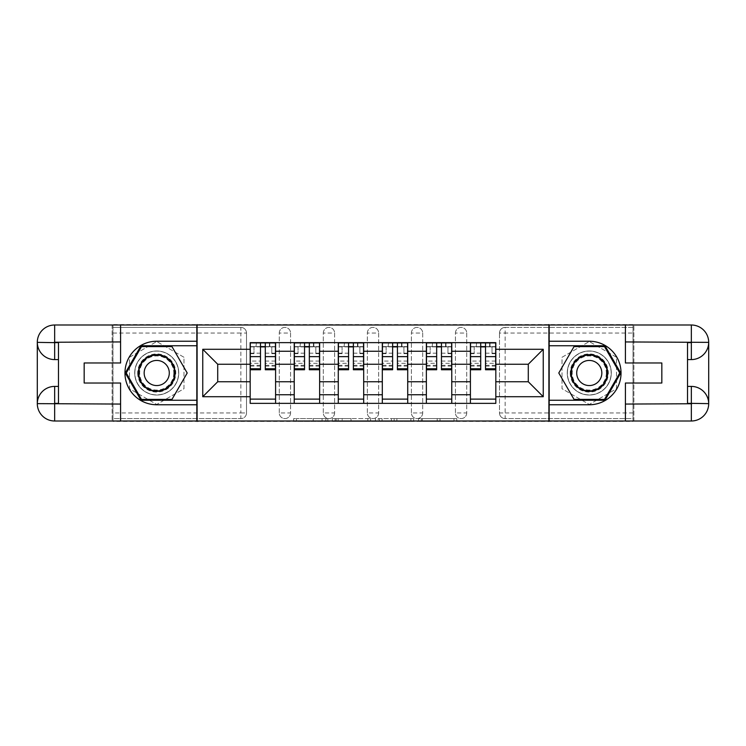 <?xml version="1.0" encoding="UTF-8"?>
<svg xmlns="http://www.w3.org/2000/svg" width="746" height="746" viewBox="0 0 746 746"><rect width="100%" height="100%" fill="white"/><g stroke="black" fill="none" stroke-linecap="round" stroke-linejoin="round"><path stroke-width="0.56" stroke-dasharray="3.73 2.8" d="M327.83 421.425L296.442 421.425L327.83 421.425L327.83 418.599L313.208 418.599L313.208 421.425L313.208 418.599L327.83 418.599L327.83 421.425L327.83 418.599L313.208 418.599L313.208 421.425L313.208 418.599L327.83 418.599L296.442 418.599L327.83 418.599M455.442 333.052A5.651 5.651 0 0 1 461.093 327.401A5.651 5.651 0 0 1 466.735 333.052A5.651 5.651 0 0 0 461.093 327.401A5.651 5.651 0 0 0 455.442 333.052L455.442 412.948A5.651 5.651 0 0 0 461.093 418.599A5.651 5.651 0 0 0 466.735 412.948L466.735 333.052A5.651 5.651 0 0 0 461.093 327.401A5.651 5.651 0 0 0 455.442 333.052L455.442 412.948A5.651 5.651 0 0 0 461.093 418.599A5.651 5.651 0 0 0 466.735 412.948L466.735 333.052L455.442 333.052M411.4 333.052A5.651 5.651 0 0 1 417.042 327.401A5.651 5.651 0 0 1 422.693 333.052A5.651 5.651 0 0 0 417.042 327.401A5.651 5.651 0 0 0 411.4 333.052L411.4 412.948A5.651 5.651 0 0 0 417.042 418.599A5.651 5.651 0 0 0 422.693 412.948L422.693 333.052A5.651 5.651 0 0 0 417.042 327.401A5.651 5.651 0 0 0 411.4 333.052L411.4 412.948A5.651 5.651 0 0 0 417.042 418.599A5.651 5.651 0 0 0 422.693 412.948L422.693 333.052L411.4 333.052M367.349 333.052A5.651 5.651 0 0 1 373 327.401A5.651 5.651 0 0 1 378.651 333.052A5.651 5.651 0 0 0 373 327.401A5.651 5.651 0 0 0 367.349 333.052L367.349 412.948A5.651 5.651 0 0 0 373 418.599A5.651 5.651 0 0 0 378.651 412.948L378.651 333.052A5.651 5.651 0 0 0 373 327.401A5.651 5.651 0 0 0 367.349 333.052L367.349 412.948A5.651 5.651 0 0 0 373 418.599A5.651 5.651 0 0 0 378.651 412.948L378.651 333.052L367.349 333.052M323.307 333.052A5.651 5.651 0 0 1 328.958 327.401A5.651 5.651 0 0 1 334.6 333.052A5.651 5.651 0 0 0 328.958 327.401A5.651 5.651 0 0 0 323.307 333.052L323.307 412.948A5.651 5.651 0 0 0 328.958 418.599A5.651 5.651 0 0 0 334.6 412.948L334.6 333.052A5.651 5.651 0 0 0 328.958 327.401A5.651 5.651 0 0 0 323.307 333.052L323.307 412.948A5.651 5.651 0 0 0 328.958 418.599A5.651 5.651 0 0 0 334.6 412.948L334.6 333.052L323.307 333.052M279.265 333.052A5.651 5.651 0 0 1 284.907 327.401A5.651 5.651 0 0 1 290.558 333.052A5.651 5.651 0 0 0 284.907 327.401A5.651 5.651 0 0 0 279.265 333.052L279.265 412.948A5.651 5.651 0 0 0 284.907 418.599A5.651 5.651 0 0 0 290.558 412.948L290.558 333.052A5.651 5.651 0 0 0 284.907 327.401A5.651 5.651 0 0 0 279.265 333.052L279.265 412.948A5.651 5.651 0 0 0 284.907 418.599A5.651 5.651 0 0 0 290.558 412.948L290.558 333.052L279.265 333.052M156.725 395.026A22.026 22.026 0 0 1 134.709 373A22.026 22.026 0 0 1 156.725 350.974A22.026 22.026 0 0 1 178.751 373A22.026 22.026 0 0 1 156.725 395.026A22.026 22.026 0 0 1 134.709 373A22.026 22.026 0 0 1 156.725 350.974A22.026 22.026 0 0 1 178.751 373A22.026 22.026 0 0 1 156.725 395.026A22.026 22.026 0 0 1 134.709 373A22.026 22.026 0 0 1 156.725 350.974A22.026 22.026 0 0 0 134.709 373A22.026 22.026 0 0 0 156.725 395.026A22.026 22.026 0 0 0 178.751 373A22.026 22.026 0 0 0 156.725 350.974A22.026 22.026 0 0 1 178.751 373A22.026 22.026 0 0 1 156.725 395.026M589.275 395.026A22.026 22.026 0 0 1 567.249 373A22.026 22.026 0 0 1 589.275 350.974A22.026 22.026 0 0 1 611.291 373A22.026 22.026 0 0 1 589.275 395.026A22.026 22.026 0 0 1 567.249 373A22.026 22.026 0 0 1 589.275 350.974A22.026 22.026 0 0 1 611.291 373A22.026 22.026 0 0 1 589.275 395.026A22.026 22.026 0 0 0 611.291 373A22.026 22.026 0 0 0 589.275 350.974A22.026 22.026 0 0 1 611.291 373A22.026 22.026 0 0 1 589.275 395.026A22.026 22.026 0 0 1 567.249 373A22.026 22.026 0 0 1 589.275 350.974A22.026 22.026 0 0 0 567.249 373A22.026 22.026 0 0 0 589.275 395.026M453.997 421.425L421.294 421.425L453.997 421.425L453.997 418.599L440 418.599L456.766 418.599L456.766 421.425L456.766 418.599L421.294 418.599L456.766 418.599L456.766 421.425L456.766 418.599L453.997 418.599L453.997 421.425M437.221 421.425L422.395 421.425L437.221 421.425L437.221 418.599L440 418.599L437.221 418.599L437.221 421.425L437.221 418.599L422.395 418.599L422.395 421.425L422.395 418.599L437.221 418.599L437.221 421.425M418.515 421.425L421.294 421.425L418.515 421.425L418.515 418.599L421.294 418.599L418.515 418.599L418.515 421.425M293.672 421.425L296.442 421.425L293.672 421.425L293.672 418.599L296.442 418.599L293.672 418.599L293.672 421.425M633.037 412.948L505.135 412.948L505.135 418.599L633.037 418.599L633.037 421.425L112.963 421.425L112.963 418.599L240.865 418.599A5.651 5.651 0 0 0 246.516 412.948L246.516 333.052A5.651 5.651 0 0 0 240.865 327.401A5.651 5.651 0 0 1 246.516 333.052A5.651 5.651 0 0 0 240.865 327.401L112.963 327.401L112.963 324.575L633.037 324.575L633.037 327.401L505.135 327.401A5.651 5.651 0 0 0 499.484 333.052L499.484 412.948A5.651 5.651 0 0 0 505.135 418.599A5.651 5.651 0 0 1 499.484 412.948A5.651 5.651 0 0 0 505.135 418.599L633.037 418.599L633.037 327.401L505.135 327.401A5.651 5.651 0 0 0 499.484 333.052L499.484 412.948L505.135 412.948L505.135 333.052L633.037 333.052M370.575 421.425L367.806 421.425L370.575 421.425L370.575 418.599L370.575 421.425M335.103 421.425L367.806 421.425L332.334 421.425L335.103 421.425L335.103 418.599L370.575 418.599L332.334 418.599L332.334 421.425L332.334 418.599L335.103 418.599L335.103 421.425M378.194 421.425L413.666 421.425L375.425 421.425L378.194 421.425L378.194 418.599L413.666 418.599L413.666 421.425L413.666 418.599L396.9 418.599L396.9 421.425M633.037 420.996L633.037 325.004M246.516 412.948L246.516 333.052L240.865 333.052L240.865 412.948L112.963 412.948L112.963 418.599L240.865 418.599A5.651 5.651 0 0 0 246.516 412.948A5.651 5.651 0 0 1 240.865 418.599L240.865 412.948L246.516 412.948M112.963 333.052L240.865 333.052L240.865 327.401L112.963 327.401L112.963 412.948M112.963 325.004L112.963 420.996M470.409 342.647L495.82 342.647L495.82 346.881L470.409 346.881L470.409 342.647L451.768 342.647L451.768 346.881L426.358 346.881L426.358 342.647L407.726 342.647L407.726 346.881L382.316 346.881L382.316 342.647L363.684 342.647L363.684 346.881L338.274 346.881L338.274 342.647L319.642 342.647L319.642 346.881L294.232 346.881L294.232 342.647L275.591 342.647L275.591 346.881L250.18 346.881L250.18 399.119L275.591 399.119L275.591 346.881M275.591 399.119L275.591 403.353L294.232 403.353L294.232 399.119L319.642 399.119L319.642 346.881M294.232 346.881L294.232 399.119M319.642 399.119L319.642 403.353L338.274 403.353L338.274 399.119L363.684 399.119L363.684 346.881M338.274 346.881L338.274 399.119M363.684 399.119L363.684 403.353L382.316 403.353L382.316 399.119L407.726 399.119L407.726 346.881M382.316 346.881L382.316 399.119M407.726 399.119L407.726 403.353L426.358 403.353L426.358 399.119L451.768 399.119L451.768 346.881M426.358 346.881L426.358 399.119M451.768 399.119L451.768 403.353L470.409 403.353L470.409 399.119L495.82 399.119L495.82 346.881M470.409 346.881L470.409 399.119M451.768 381.756L470.409 381.756M407.726 381.756L426.358 381.756M363.684 381.756L382.316 381.756M319.642 381.756L338.274 381.756M275.591 381.756L294.232 381.756M470.409 364.244L451.768 364.244M426.358 364.244L407.726 364.244M382.316 364.244L363.684 364.244M338.274 364.244L319.642 364.244M294.232 364.244L275.591 364.244M250.18 364.244L217.711 364.244L217.711 381.756L250.18 381.756M197.103 421.425L197.103 324.575M183.973 357.269L156.725 341.537L129.487 357.269L129.487 388.731L156.725 404.463L183.973 388.731L183.973 357.269L156.725 341.537L129.487 357.269L129.487 388.731L156.725 404.463L183.973 388.731L183.973 357.269M548.897 421.425L548.897 324.575M616.513 357.269L589.275 341.537L562.027 357.269L562.027 388.731L589.275 404.463L616.513 388.731L616.513 357.269L589.275 341.537L562.027 357.269L562.027 388.731L589.275 404.463L616.513 388.731L616.513 357.269M495.82 381.756L528.289 381.756L528.289 364.244L495.82 364.244M275.591 403.353L250.18 403.353L250.18 399.119M250.18 346.881L250.18 342.647L275.591 342.647M294.232 342.647L319.642 342.647M338.274 342.647L363.684 342.647M382.316 342.647L407.726 342.647M426.358 342.647L451.768 342.647M495.82 399.119L495.82 403.353L470.409 403.353M451.768 403.353L426.358 403.353M407.726 403.353L382.316 403.353M363.684 403.353L338.274 403.353M319.642 403.353L294.232 403.353M250.32 346.881L260.485 346.881M265.287 346.881L275.451 346.881M466.735 412.948A5.651 5.651 0 0 1 461.093 418.599A5.651 5.651 0 0 1 455.442 412.948L466.735 412.948M422.693 412.948A5.651 5.651 0 0 1 417.042 418.599A5.651 5.651 0 0 1 411.4 412.948L422.693 412.948M378.651 412.948A5.651 5.651 0 0 1 373 418.599A5.651 5.651 0 0 1 367.349 412.948L378.651 412.948M334.6 412.948A5.651 5.651 0 0 1 328.958 418.599A5.651 5.651 0 0 1 323.307 412.948L334.6 412.948M290.558 412.948A5.651 5.651 0 0 1 284.907 418.599A5.651 5.651 0 0 1 279.265 412.948L290.558 412.948M294.372 346.881L304.536 346.881M309.329 346.881L319.493 346.881M338.414 346.881L348.578 346.881M353.38 346.881L363.544 346.881M382.456 346.881L392.62 346.881M397.422 346.881L407.586 346.881M426.507 346.881L436.671 346.881M441.464 346.881L451.628 346.881M470.549 346.881L480.713 346.881M485.515 346.881L495.68 346.881M338.152 421.425L342.172 421.425L338.152 421.425L338.152 418.599L336.213 418.599L336.213 421.425L336.213 418.599L342.172 418.599L338.152 418.599L338.152 421.425M342.172 421.425L351.04 421.425L342.172 421.425L342.172 418.599L351.04 418.599L351.04 421.425L351.04 418.599L342.172 418.599L342.172 421.425M378.194 418.599L394.13 418.599L394.13 421.425L394.13 418.599L391.361 418.599L394.13 418.599L394.13 421.425L394.13 418.599L396.9 418.599M379.304 418.599L379.304 421.425L379.304 418.599M375.425 418.599L375.425 421.425L375.425 418.599M275.451 361.064L265.287 361.064L265.287 346.601L275.451 346.601L275.451 342.927L269.381 342.927L269.381 346.601L275.451 346.601L271.786 346.601L271.786 353.66L275.451 353.66L275.451 346.601L275.451 353.66L271.786 353.66L271.786 346.601L275.451 346.601L275.451 369.755M250.32 342.927L250.32 353.66L253.994 353.66L253.994 346.601L250.32 346.601L250.32 353.66L253.994 353.66L253.994 346.601L250.32 346.601L260.485 346.601L260.485 342.927L265.287 342.927L265.287 346.601M265.287 361.064L265.287 363.339L275.451 363.339M265.287 363.339L265.287 369.755M250.32 366.081L260.485 366.081L260.485 361.064L250.32 361.064L250.32 366.081L250.32 346.601L269.381 346.601L269.381 342.927M250.32 353.184L260.485 353.184L260.485 346.601M260.485 353.184L260.485 366.081M260.485 361.064L260.485 369.755M250.32 361.064L250.32 363.339L260.485 363.339M250.32 363.339L250.32 369.755M256.391 342.927L255.971 346.601M319.493 361.064L309.329 361.064L309.329 346.601L319.493 346.601L319.493 342.927L313.423 342.927L313.423 346.601L319.493 346.601L315.828 346.601L315.828 353.66L319.493 353.66L319.493 346.601L319.493 353.66L315.828 353.66L315.828 346.601L319.493 346.601L319.493 369.755M294.372 342.927L294.372 353.66L298.036 353.66L298.036 346.601L294.372 346.601L294.372 353.66L298.036 353.66L298.036 346.601L294.372 346.601L304.536 346.601L304.536 342.927L309.329 342.927L309.329 346.601M309.329 361.064L309.329 363.339L319.493 363.339M309.329 363.339L309.329 369.755M294.372 366.081L304.536 366.081L304.536 361.064L294.372 361.064L294.372 366.081L294.372 346.601L313.423 346.601L313.423 342.927M294.372 353.184L304.536 353.184L304.536 346.601M304.536 353.184L304.536 366.081M304.536 361.064L304.536 369.755M294.372 361.064L294.372 363.339L304.536 363.339M294.372 363.339L294.372 369.755M300.442 342.927L300.013 346.601M363.544 361.064L353.38 361.064L353.38 346.601L363.544 346.601L363.544 342.927L357.474 342.927L357.474 346.601L363.544 346.601L359.87 346.601L359.87 353.66L363.544 353.66L363.544 346.601L363.544 353.66L359.87 353.66L359.87 346.601L363.544 346.601L363.544 369.755M338.414 342.927L338.414 353.66L342.088 353.66L342.088 346.601L338.414 346.601L338.414 353.66L342.088 353.66L342.088 346.601L338.414 346.601L348.578 346.601L348.578 342.927L353.38 342.927L353.38 346.601M353.38 361.064L353.38 363.339L363.544 363.339M353.38 363.339L353.38 369.755M338.414 366.081L348.578 366.081L348.578 361.064L338.414 361.064L338.414 366.081L338.414 346.601L357.474 346.601L357.474 342.927M338.414 353.184L348.578 353.184L348.578 346.601M348.578 353.184L348.578 366.081M348.578 361.064L348.578 369.755M338.414 361.064L338.414 363.339L348.578 363.339M338.414 363.339L338.414 369.755M344.484 342.927L344.065 346.601M120.591 325.004L120.591 362.976L84.167 362.976L84.167 383.024L120.591 383.024L120.591 420.996M196.823 325.004L196.823 420.996L54.663 420.996A17.363 17.363 0 0 1 37.3 403.633L37.3 342.367A17.363 17.363 0 0 1 54.663 325.004L112.124 325.004L112.124 420.996L112.124 325.004L196.823 325.004M58.477 342.647L58.477 386.409L54.663 386.409M58.477 359.591L54.663 359.591M58.477 386.409L58.477 403.353M196.823 341.239L156.725 341.239A31.761 31.761 0 0 0 124.964 373A31.761 31.761 0 0 0 156.725 404.761L196.823 404.761M196.823 345.752L141.003 345.752L125.272 373L141.003 400.248L196.823 400.248M625.409 420.996L625.409 383.024L661.833 383.024L661.833 362.976L625.409 362.976L625.409 325.004M549.177 420.996L549.177 325.004L691.337 325.004A17.363 17.363 0 0 1 708.7 342.367L708.7 403.633A17.363 17.363 0 0 1 691.337 420.996L633.876 420.996L633.876 325.004L633.876 420.996L549.177 420.996M687.523 403.353L687.523 359.591L691.337 359.591M687.523 386.409L691.337 386.409M687.523 359.591L687.523 342.647M549.177 404.761L589.275 404.761A31.761 31.761 0 0 0 621.036 373A31.761 31.761 0 0 0 589.275 341.239L549.177 341.239M549.177 400.248L604.997 400.248L620.728 373L604.997 345.752L549.177 345.752M137.674 373A19.06 19.06 0 0 0 156.725 392.06A19.06 19.06 0 0 0 175.786 373A19.06 19.06 0 0 0 156.725 353.94A19.06 19.06 0 0 0 137.674 373M174.377 373A17.643 17.643 0 0 1 156.725 390.643A17.643 17.643 0 0 1 139.082 373A17.643 17.643 0 0 0 156.725 390.643A17.643 17.643 0 0 0 174.377 373A17.643 17.643 0 0 0 156.725 355.357A17.643 17.643 0 0 0 139.082 373A17.643 17.643 0 0 1 156.725 355.357A17.643 17.643 0 0 1 174.377 373A17.643 17.643 0 0 0 156.725 355.357A17.643 17.643 0 0 0 139.082 373M169.295 373A12.561 12.561 0 0 1 156.725 385.561A12.561 12.561 0 0 1 144.165 373A12.561 12.561 0 0 1 156.725 360.439A12.561 12.561 0 0 1 169.295 373M134.849 373A21.886 21.886 0 0 1 156.725 351.114A21.886 21.886 0 0 1 178.611 373A21.886 21.886 0 0 1 156.725 394.886A21.886 21.886 0 0 1 134.849 373A21.886 21.886 0 0 1 156.725 351.114A21.886 21.886 0 0 1 178.611 373A21.886 21.886 0 0 1 156.725 394.886A21.886 21.886 0 0 1 134.849 373M171.972 346.601L187.209 373L171.972 399.399L141.488 399.399L126.251 373L141.488 346.601L171.972 346.601M570.214 373A19.06 19.06 0 0 0 589.275 392.06A19.06 19.06 0 0 0 608.326 373A19.06 19.06 0 0 0 589.275 353.94A19.06 19.06 0 0 0 570.214 373M606.918 373A17.643 17.643 0 0 1 589.275 390.643A17.643 17.643 0 0 1 571.622 373A17.643 17.643 0 0 0 589.275 390.643A17.643 17.643 0 0 0 606.918 373A17.643 17.643 0 0 0 589.275 355.357A17.643 17.643 0 0 0 571.622 373A17.643 17.643 0 0 1 589.275 355.357A17.643 17.643 0 0 1 606.918 373A17.643 17.643 0 0 0 589.275 355.357A17.643 17.643 0 0 0 571.622 373M601.836 373A12.561 12.561 0 0 1 589.275 385.561A12.561 12.561 0 0 1 576.705 373A12.561 12.561 0 0 1 589.275 360.439A12.561 12.561 0 0 1 601.836 373M567.389 373A21.886 21.886 0 0 1 589.275 351.114A21.886 21.886 0 0 1 611.151 373A21.886 21.886 0 0 1 589.275 394.886A21.886 21.886 0 0 1 567.389 373A21.886 21.886 0 0 1 589.275 351.114A21.886 21.886 0 0 1 611.151 373A21.886 21.886 0 0 1 589.275 394.886A21.886 21.886 0 0 1 567.389 373M604.512 346.601L619.749 373L604.512 399.399L574.028 399.399L558.791 373L574.028 346.601L604.512 346.601M407.586 361.064L397.422 361.064L397.422 346.601L407.586 346.601L407.586 342.927L401.516 342.927L401.516 346.601L407.586 346.601L403.912 346.601L403.912 353.66L407.586 353.66L407.586 346.601L407.586 353.66L403.912 353.66L403.912 346.601L407.586 346.601L407.586 369.755M382.456 342.927L382.456 353.66L386.13 353.66L386.13 346.601L382.456 346.601L382.456 353.66L386.13 353.66L386.13 346.601L382.456 346.601L392.62 346.601L392.62 342.927L397.422 342.927L397.422 346.601M397.422 361.064L397.422 363.339L407.586 363.339M397.422 363.339L397.422 369.755M382.456 366.081L392.62 366.081L392.62 361.064L382.456 361.064L382.456 366.081L382.456 346.601L401.516 346.601L401.516 342.927M382.456 353.184L392.62 353.184L392.62 346.601M392.62 353.184L392.62 366.081M392.62 361.064L392.62 369.755M382.456 361.064L382.456 363.339L392.62 363.339M382.456 363.339L382.456 369.755M388.526 342.927L388.106 346.601M451.628 361.064L441.464 361.064L441.464 346.601L451.628 346.601L451.628 342.927L445.558 342.927L445.558 346.601L451.628 346.601L447.964 346.601L447.964 353.66L451.628 353.66L451.628 346.601L451.628 353.66L447.964 353.66L447.964 346.601L451.628 346.601L451.628 369.755M426.507 342.927L426.507 353.66L430.172 353.66L430.172 346.601L426.507 346.601L426.507 353.66L430.172 353.66L430.172 346.601L426.507 346.601L436.671 346.601L436.671 342.927L441.464 342.927L441.464 346.601M441.464 361.064L441.464 363.339L451.628 363.339M441.464 363.339L441.464 369.755M426.507 366.081L436.671 366.081L436.671 361.064L426.507 361.064L426.507 366.081L426.507 346.601L445.558 346.601L445.558 342.927M426.507 353.184L436.671 353.184L436.671 346.601M436.671 353.184L436.671 366.081M436.671 361.064L436.671 369.755M426.507 361.064L426.507 363.339L436.671 363.339M426.507 363.339L426.507 369.755M432.577 342.927L432.148 346.601M495.68 361.064L485.515 361.064L485.515 346.601L495.68 346.601L495.68 342.927L489.609 342.927L489.609 346.601L495.68 346.601L492.006 346.601L492.006 353.66L495.68 353.66L495.68 346.601L495.68 353.66L492.006 353.66L492.006 346.601L495.68 346.601L495.68 369.755M470.549 342.927L470.549 353.66L474.214 353.66L474.214 346.601L470.549 346.601L470.549 353.66L474.214 353.66L474.214 346.601L470.549 346.601L480.713 346.601L480.713 342.927L485.515 342.927L485.515 346.601M485.515 361.064L485.515 363.339L495.68 363.339M485.515 363.339L485.515 369.755M470.549 366.081L480.713 366.081L480.713 361.064L470.549 361.064L470.549 366.081L470.549 346.601L489.609 346.601L489.609 342.927M470.549 353.184L480.713 353.184L480.713 346.601M480.713 353.184L480.713 366.081M480.713 361.064L480.713 369.755M470.549 361.064L470.549 363.339L480.713 363.339M470.549 363.339L470.549 369.755M476.619 342.927L476.19 346.601M325.89 418.599L325.89 421.425L325.89 418.599M505.135 327.401A5.651 5.651 0 0 0 499.484 333.052L505.135 333.052L505.135 327.401M322.076 418.599L322.076 421.425L322.076 418.599M296.442 418.599L296.442 421.425L296.442 418.599M367.806 418.599L367.806 421.425L367.806 418.599M410.897 418.599L410.897 421.425L410.897 418.599M391.361 418.599L391.361 421.425L391.361 418.599M382.073 418.599L382.073 421.425L382.073 418.599M440 418.599L440 421.425L440 418.599M421.294 418.599L421.294 421.425L421.294 418.599M269.81 342.927L269.81 346.601M265.287 353.184L275.451 353.184M265.287 365.316L275.451 365.316M250.32 365.316L260.485 365.316M313.852 342.927L313.852 346.601M309.329 353.184L319.493 353.184M309.329 365.316L319.493 365.316M294.372 365.316L304.536 365.316M357.894 342.927L357.894 346.601M353.38 353.184L363.544 353.184M353.38 365.316L363.544 365.316M338.414 365.316L348.578 365.316M173.799 373A17.065 17.065 0 0 1 156.725 390.065A17.065 17.065 0 0 1 139.661 373A17.065 17.065 0 0 1 156.725 355.935A17.065 17.065 0 0 1 173.799 373M606.339 373A17.065 17.065 0 0 1 589.275 390.065A17.065 17.065 0 0 1 572.201 373A17.065 17.065 0 0 1 589.275 355.935A17.065 17.065 0 0 1 606.339 373M401.935 342.927L401.935 346.601M397.422 353.184L407.586 353.184M397.422 365.316L407.586 365.316M382.456 365.316L392.62 365.316M445.987 342.927L445.987 346.601M441.464 353.184L451.628 353.184M441.464 365.316L451.628 365.316M426.507 365.316L436.671 365.316M490.029 342.927L490.029 346.601M485.515 353.184L495.68 353.184M485.515 365.316L495.68 365.316M470.549 365.316L480.713 365.316M265.287 366.081L275.451 366.081M309.329 366.081L319.493 366.081M353.38 366.081L363.544 366.081M397.422 366.081L407.586 366.081M441.464 366.081L451.628 366.081M485.515 366.081L495.68 366.081"/><path stroke-width="1.12" d="M112.963 420.996L633.037 420.996M633.037 325.004L112.963 325.004M294.232 403.353L294.232 351.263L275.591 351.263L275.591 403.353M275.591 351.263L275.591 342.647M294.232 351.263L294.232 342.647M319.642 342.647L319.642 403.353M338.274 403.353L338.274 342.647M363.684 342.647L363.684 403.353M382.316 403.353L382.316 342.647M407.726 342.647L407.726 403.353M426.358 403.353L426.358 342.647M451.768 342.647L451.768 403.353M470.409 403.353L470.409 342.647M470.409 381.756L451.768 381.756M426.358 381.756L407.726 381.756M382.316 381.756L363.684 381.756M338.274 381.756L319.642 381.756M294.232 381.756L275.591 381.756M470.409 364.244L451.768 364.244M426.358 364.244L407.726 364.244M382.316 364.244L363.684 364.244M338.274 364.244L319.642 364.244M294.232 364.244L275.591 364.244M217.711 381.756L250.18 381.756L250.18 364.244L217.711 364.244L217.711 381.756L202.753 396.713L202.753 349.287L250.18 349.287L250.18 364.244M495.82 364.244L495.82 381.756L528.289 381.756L528.289 364.244L495.82 364.244L495.82 342.647L250.18 342.647L250.18 349.287M495.82 349.287L543.247 349.287L543.247 396.713L495.82 396.713L495.82 381.756M250.18 381.756L250.18 403.353L495.82 403.353L495.82 396.713M250.18 396.713L202.753 396.713M548.897 421.425L548.897 324.575M197.103 421.425L197.103 324.575M275.591 399.119L250.18 399.119M260.485 346.881L265.287 346.881M319.642 399.119L294.232 399.119M304.536 346.881L309.329 346.881M363.684 399.119L338.274 399.119M348.578 346.881L353.38 346.881M407.726 399.119L382.316 399.119M392.62 346.881L397.422 346.881M451.768 399.119L426.358 399.119M436.671 346.881L441.464 346.881M495.82 399.119L470.409 399.119M480.713 346.881L485.515 346.881M202.753 349.287L217.711 364.244M528.289 381.756L543.247 396.713M528.289 364.244L543.247 349.287M265.287 369.755L265.287 342.927L275.451 342.927L275.451 369.755L265.287 369.755M260.485 346.601L265.287 346.601M255.971 342.927L250.32 342.927L250.32 369.755L260.485 369.755L260.485 342.927L256.391 342.927M250.32 342.927L269.381 342.927M309.329 369.755L309.329 342.927L319.493 342.927L319.493 369.755L309.329 369.755M304.536 346.601L309.329 346.601M300.013 342.927L294.372 342.927L294.372 369.755L304.536 369.755L304.536 342.927L300.442 342.927M294.372 342.927L313.423 342.927M353.38 369.755L353.38 342.927L363.544 342.927L363.544 369.755L353.38 369.755M348.578 346.601L353.38 346.601M344.065 342.927L338.414 342.927L338.414 369.755L348.578 369.755L348.578 342.927L344.484 342.927M338.414 342.927L357.474 342.927M58.477 359.591L54.663 359.591A17.363 17.363 0 0 1 37.3 342.367A17.363 17.363 0 0 1 54.663 325.004L196.823 325.004L196.823 341.239L156.725 341.239A31.761 31.761 0 0 0 124.964 373A31.761 31.761 0 0 0 156.725 404.761L196.823 404.761L196.823 420.996L54.663 420.996A17.363 17.363 0 0 1 37.3 403.633A17.363 17.363 0 0 1 54.663 386.409L58.477 386.409M196.823 404.761L196.823 341.239M120.591 325.004L120.591 362.976L84.167 362.976L84.167 383.024L120.591 383.024L120.591 420.996M54.663 359.591A17.363 17.363 0 0 1 37.3 342.367L54.663 342.647L54.663 359.591A17.363 17.363 0 0 1 37.3 342.367L37.3 403.633L120.591 404.062M54.663 404.062L54.663 420.996A17.363 17.363 0 0 1 37.3 403.633A17.363 17.363 0 0 1 54.663 386.409L54.663 403.353L58.477 403.353L58.477 342.647L54.663 342.647M196.823 345.752L141.003 345.752L125.272 373L141.003 400.248L196.823 400.248M687.523 386.409L691.337 386.409A17.363 17.363 0 0 1 708.7 403.633A17.363 17.363 0 0 1 691.337 420.996L549.177 420.996L549.177 404.761L589.275 404.761A31.761 31.761 0 0 0 621.036 373A31.761 31.761 0 0 0 589.275 341.239L549.177 341.239L549.177 325.004L691.337 325.004A17.363 17.363 0 0 1 708.7 342.367A17.363 17.363 0 0 1 691.337 359.591L687.523 359.591M549.177 341.239L549.177 404.761M625.409 420.996L625.409 383.024L661.833 383.024L661.833 362.976L625.409 362.976L625.409 325.004M691.337 386.409A17.363 17.363 0 0 1 708.7 403.633L691.337 403.353L691.337 386.409A17.363 17.363 0 0 1 708.7 403.633L708.7 342.367L625.409 341.938M691.337 341.938L691.337 325.004A17.363 17.363 0 0 1 708.7 342.367A17.363 17.363 0 0 1 691.337 359.591L691.337 342.647L687.523 342.647L687.523 403.353L691.337 403.353M549.177 400.248L604.997 400.248L620.728 373L604.997 345.752L549.177 345.752M138.374 373A18.352 18.352 0 0 0 156.725 391.352A18.352 18.352 0 0 0 175.077 373A18.352 18.352 0 0 0 156.725 354.648A18.352 18.352 0 0 0 138.374 373M144.165 373A12.561 12.561 0 0 0 156.725 385.561A12.561 12.561 0 0 0 169.295 373A12.561 12.561 0 0 0 156.725 360.439A12.561 12.561 0 0 0 144.165 373M171.972 346.601L187.209 373L171.972 399.399L141.488 399.399L126.251 373L141.488 346.601L171.972 346.601M570.923 373A18.352 18.352 0 0 0 589.275 391.352A18.352 18.352 0 0 0 607.626 373A18.352 18.352 0 0 0 589.275 354.648A18.352 18.352 0 0 0 570.923 373M576.705 373A12.561 12.561 0 0 0 589.275 385.561A12.561 12.561 0 0 0 601.836 373A12.561 12.561 0 0 0 589.275 360.439A12.561 12.561 0 0 0 576.705 373M604.512 346.601L619.749 373L604.512 399.399L574.028 399.399L558.791 373L574.028 346.601L604.512 346.601M397.422 369.755L397.422 342.927L407.586 342.927L407.586 369.755L397.422 369.755M392.62 346.601L397.422 346.601M388.106 342.927L382.456 342.927L382.456 369.755L392.62 369.755L392.62 342.927L388.526 342.927M382.456 342.927L401.516 342.927M441.464 369.755L441.464 342.927L451.628 342.927L451.628 369.755L441.464 369.755M436.671 346.601L441.464 346.601M432.148 342.927L426.507 342.927L426.507 369.755L436.671 369.755L436.671 342.927L432.577 342.927M426.507 342.927L445.558 342.927M485.515 369.755L485.515 342.927L495.68 342.927L495.68 369.755L485.515 369.755M480.713 346.601L485.515 346.601M476.19 342.927L470.549 342.927L470.549 369.755L480.713 369.755L480.713 342.927L476.619 342.927M470.549 342.927L489.609 342.927M426.358 351.263L407.726 351.263M382.316 351.263L363.684 351.263M338.274 351.263L319.642 351.263M470.409 351.263L451.768 351.263M426.358 394.737L407.726 394.737M382.316 394.737L363.684 394.737M338.274 394.737L319.642 394.737M294.232 394.737L275.591 394.737M470.409 394.737L451.768 394.737M265.287 368.776L275.451 368.776M265.287 356.644L275.451 356.644M250.32 368.776L260.485 368.776M250.32 356.644L260.485 356.644M309.329 368.776L319.493 368.776M309.329 356.644L319.493 356.644M294.372 368.776L304.536 368.776M294.372 356.644L304.536 356.644M353.38 368.776L363.544 368.776M353.38 356.644L363.544 356.644M338.414 368.776L348.578 368.776M338.414 356.644L348.578 356.644M120.591 341.938L54.262 342.246M37.3 403.633A17.363 17.363 0 0 1 54.663 386.409M37.3 342.367A17.363 17.363 0 0 1 54.663 325.004L54.663 341.938M625.409 404.062L691.738 403.754M708.7 342.367A17.363 17.363 0 0 1 691.337 359.591M708.7 403.633A17.363 17.363 0 0 1 691.337 420.996L691.337 404.062M397.422 368.776L407.586 368.776M397.422 356.644L407.586 356.644M382.456 368.776L392.62 368.776M382.456 356.644L392.62 356.644M441.464 368.776L451.628 368.776M441.464 356.644L451.628 356.644M426.507 368.776L436.671 368.776M426.507 356.644L436.671 356.644M485.515 368.776L495.68 368.776M485.515 356.644L495.68 356.644M470.549 368.776L480.713 368.776M470.549 356.644L480.713 356.644"/></g></svg>
